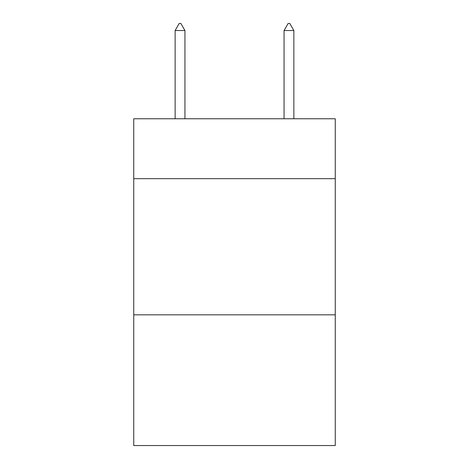 <?xml version="1.0" encoding="UTF-8"?>
<svg xmlns="http://www.w3.org/2000/svg" width="469" height="469" viewBox="0 0 469 469"><rect width="100%" height="100%" fill="white"/><g stroke="black" fill="none" stroke-linecap="round" stroke-linejoin="round"><path stroke-width="0.7" d="M335.259 178.671L335.259 118.763L133.741 118.763L133.741 178.671L335.259 178.671L335.259 445.55L133.741 445.55L133.741 178.671M335.259 314.834L133.741 314.834M184.938 30.532L180.852 23.45L179.217 23.45L175.136 30.532L184.938 30.532L184.938 118.763M175.136 30.532L175.136 118.763M288.148 23.45L289.783 23.45L293.864 30.532L284.062 30.532L288.148 23.45M293.864 118.763L293.864 30.532M284.062 118.763L284.062 30.532"/></g></svg>

